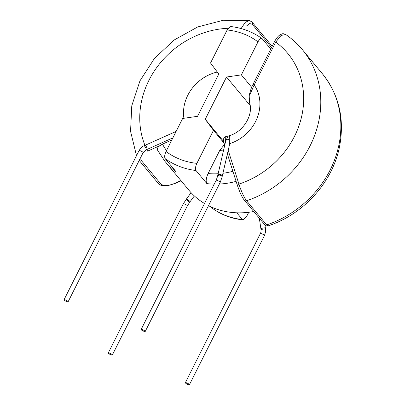 <?xml version="1.0" encoding="UTF-8"?>
<svg xmlns="http://www.w3.org/2000/svg" width="405" height="405" viewBox="0 0 405 405"><rect width="100%" height="100%" fill="white"/><g stroke="black" fill="none" stroke-linecap="round" stroke-linejoin="round"><path stroke-width="0.61" d="M142.489 329.665A2.273 0.471 26.7 0 1 145.203 331.508A2.273 0.471 26.7 0 1 143.851 331.3A2.273 0.471 26.7 0 1 141.137 329.462A2.273 0.471 26.7 0 1 142.489 329.665M230.248 135.533C229.513 135.174 229.2 136.571 229.306 139.73L229.357 145.38L222.026 177.203A2.273 1.62 10.3 0 0 219.404 175.157A2.273 1.62 10.3 0 0 217.546 176.393L217.713 175.593A2.273 1.731 13 0 1 219.571 174.342A2.273 1.731 13 0 1 219.885 174.352A2.273 1.731 13 0 1 222.148 176.615M188.062 384.548A2.273 0.471 -153.3 0 0 189.418 384.75A2.273 0.471 -153.3 0 0 186.705 382.907A2.273 0.471 -153.3 0 0 185.348 382.705A2.273 0.471 -153.3 0 0 188.062 384.548M66.759 301.588A2.273 0.471 -153.3 0 0 68.111 301.791A2.273 0.471 -153.3 0 0 65.397 299.948A2.273 0.471 -153.3 0 0 64.046 299.746A2.273 0.471 -153.3 0 0 66.759 301.588M109.613 353.19A2.273 0.471 26.7 0 1 112.322 355.033A2.273 0.471 26.7 0 1 110.97 354.831A2.273 0.471 26.7 0 1 108.257 352.988A2.273 0.471 26.7 0 1 109.613 353.19M262.05 38.591L270.783 49.051M210.833 206.803L211.521 207.633A72.814 64.349 -39.7 0 0 242.362 219.52L243.061 219.9L246.65 216.417L248.731 212.281M236.783 212.802L242.362 219.52M243.061 219.905C231.28 218.639 220.831 214.609 211.724 207.826L211.521 207.633M181.101 180.802L174.742 183.627A2.273 0.324 -114 0 1 174.514 183.465L180.939 180.61M241.122 28.563L245.172 22.432L249.252 20.437L223.352 20.25L197.716 26.943L174.19 39.984L154.462 58.401L139.958 80.868L131.772 105.786L130.562 131.352L136.505 155.672M157.636 150.285C156.76 148.984 157.505 147.45 159.879 145.673L147.643 151.111A2.273 0.324 -114 0 1 146.757 149.541M139.441 159.97A2.273 2.01 140.3 0 0 140.727 159.788L160.79 183.951C163.488 186.168 168.06 186.006 174.514 183.465M271.547 47.537L252.173 24.204L249.632 23.576L246.377 26.082M171.831 139.968L162.476 144.124L159.879 145.673M253.732 211.506A77.537 68.521 140.3 0 1 208.489 205.679M204.5 203.487A77.537 68.521 140.3 0 1 188.776 190.046L164.936 161.332A77.537 68.521 140.3 0 0 176.038 171.725L165.174 158.644C164.298 157.049 164.592 154.654 166.05 151.465A71.847 63.494 -39.7 0 0 196.886 163.352L213.486 130.349L205.239 119.293L223.697 141.522M196.886 163.352C195.428 166.541 195.134 168.931 196.01 170.525L206.874 183.612C205.649 181.384 206.059 178.033 208.109 173.563A69.569 61.484 -39.7 0 0 218.143 173.725M228.739 135.852L225.772 136.551L225.585 141.492L227.853 136.369L230.01 135.462M229.924 135.478C244.706 131.033 253.834 112.975 249.328 102.227L250.032 94.319L254.183 84.949A2.273 0.471 -153.3 0 0 252.831 84.746L274.372 41.917C276.25 38.44 278.043 36.146 279.739 35.048C282.989 33.423 282.503 33.306 285.748 34.516L281.024 35.453L275.724 42.12A2.273 0.471 -153.3 0 0 274.372 41.917M225.585 141.492L217.713 175.593M237.517 185.753A2.273 1.002 -17.6 0 1 237.431 185.591L239.851 192.021C240.752 194.096 242.747 198.354 244.357 200.212A2.273 2.01 -39.7 0 0 246.579 200.758A99.549 87.976 -39.7 0 0 310.114 145.76A99.549 87.976 -39.7 0 0 302.378 49.658L322.446 73.826C339.167 94.917 344.832 119.348 339.436 147.116C332.313 182.574 303.34 214.447 268.07 225.889L266.647 224.922L246.579 200.758C243.886 197.078 241.329 191.519 238.92 184.083L228.202 150.392M227.377 153.956L237.431 185.591A2.273 1.002 -17.6 0 1 238.92 184.083A85.895 75.912 140.3 0 0 301.052 118.948A85.895 75.912 140.3 0 0 275.724 42.12L254.183 84.949A40.049 35.392 -39.7 0 1 229.564 143.709M223.621 149.997A44.54 39.366 140.3 0 1 219.753 150.407L208.109 173.563M262.268 38.789C261.053 37.873 259.625 38.895 257.985 41.872A71.847 63.494 -39.7 0 0 227.149 29.985L210.544 62.998L218.791 74.054L197.529 116.321L182.65 118.462L166.05 151.465M250.108 105.452L226.501 77.026L241.38 74.884L257.985 41.872M241.38 74.884L251.672 87.278M254.877 80.676L255.489 79.35A44.54 39.366 140.3 0 1 255.525 79.39M267.178 56.224A69.569 61.484 -39.7 0 0 267.138 56.194L255.489 79.35M267.138 56.194L267.781 55.024M219.753 150.407L223.747 145.39M226.501 77.026L205.239 119.293M227.149 29.985L230.744 26.522C242.433 27.96 252.867 31.98 262.05 38.586M213.486 130.349L224 143.016M217.546 176.393L216.154 180.316A2.273 0.471 26.7 0 1 217.505 180.519A2.273 0.471 26.7 0 1 220.219 182.356L145.203 331.508M225.879 140.312A2.273 1.731 13 0 1 227.98 139.295A2.273 1.731 13 0 1 229.306 139.73M264.926 224.927L265.341 227.752L260.84 228.42L260.977 229.407C261.124 231.265 260.916 232.652 260.364 233.558A2.273 0.471 -153.3 0 1 261.716 233.761A2.273 0.471 -153.3 0 1 264.43 235.604L265.472 232.252L265.493 228.835L260.977 229.407M322.446 73.826A99.549 87.976 140.3 0 1 330.176 169.923A99.549 87.976 140.3 0 1 266.647 224.922A2.273 2.01 -39.7 0 1 264.419 224.375L264.419 224.375C265.407 225.701 266.622 226.203 268.064 225.889M172.9 137.852L145.881 149.951L143.122 152.644A2.273 0.471 -153.3 0 0 140.413 150.802A2.273 0.471 -153.3 0 0 139.057 150.599L64.046 299.746M145.881 149.951A2.273 0.82 -116.6 0 0 145.977 148.508A2.273 0.82 -116.6 0 0 144.853 146.418A2.273 0.82 -116.6 0 0 143.841 145.881C142.606 146.104 141.011 147.673 139.057 150.599M146.661 149.582A2.273 0.962 -114.1 0 0 146.934 148.078A2.273 0.962 -114.1 0 0 145.871 145.937A2.273 0.962 -114.1 0 0 145.689 145.749A2.273 0.962 -114.1 0 0 144.803 145.43L143.841 145.881M108.257 352.988L183.273 203.842L187.069 198.131A2.273 1.002 36.6 0 0 187.576 199.635A2.273 1.002 36.6 0 0 187.788 199.857A2.273 1.002 36.6 0 0 190.725 200.845L194.365 195.929M186.543 198.809A2.273 0.861 39.1 0 0 187.09 200.262A2.273 0.861 39.1 0 0 190.077 201.675L190.725 200.845M183.273 203.842A2.273 0.471 26.7 0 1 184.624 204.044A2.273 0.471 26.7 0 1 187.338 205.887L190.077 201.675M183.916 118.28A40.049 35.392 140.3 0 1 217.277 72.029M228.192 28.274A85.895 75.912 -39.7 0 0 144.965 145.355M160.79 183.951A2.273 2.01 140.3 0 1 158.35 183.49C159.519 185.632 165.012 186.26 167.584 185.692L174.742 183.627M249.247 20.437L251.996 22.007A2.273 2.01 140.3 0 1 252.173 24.204M236.09 181.374A77.537 68.521 140.3 0 1 219.368 184.047M214.235 184.123A77.537 68.521 140.3 0 1 206.874 183.612M196.01 170.525A77.537 68.521 140.3 0 1 165.174 158.644M162.476 144.124A69.569 61.484 -39.7 0 0 166.501 150.574M264.09 223.773A2.273 2.01 -39.7 0 0 264.419 224.375L244.357 200.212M222.917 173.279A69.569 61.484 -39.7 0 0 232.885 171.264M220.219 182.356L222.026 177.203M265.341 227.752L265.493 228.835M189.418 384.75L264.43 235.604M143.122 152.644L68.111 301.791M112.322 355.033L187.338 205.887M139.204 160.436L158.35 183.49M251.996 22.007L272.064 46.175M187.069 198.131L191.104 192.689M176.135 131.417L144.803 145.43M157.434 149.977L164.936 161.332M302.378 49.658C297.553 43.856 292.005 38.804 285.743 34.516M225.772 136.551L223.995 137.796L223.595 138.93L223.6 140.864L224.669 145.461M249.328 102.227L249.019 97.084L249.384 94.714C250.599 89.844 251.748 86.523 252.831 84.746M185.348 382.705L260.364 233.558M260.84 228.42L259.332 218.249M216.154 180.316L141.137 329.462"/></g></svg>
